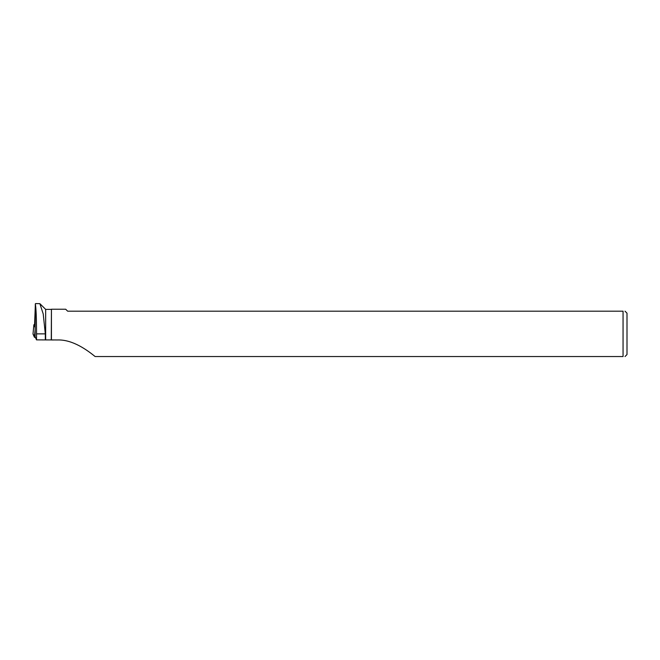 <?xml version="1.0" encoding="UTF-8"?>
<svg xmlns="http://www.w3.org/2000/svg" width="660" height="660" viewBox="0 0 660 660"><rect width="100%" height="100%" fill="white"/><g stroke="black" fill="none" stroke-linecap="round" stroke-linejoin="round"><path stroke-width="0.99" d="M34.567 324.637L33.883 324.728L35.161 327.616M51.538 339.974L54.219 339.95L51.546 339.933M35.442 337.466L34.419 337.252L33.008 334.034L35.442 337.466M35.294 306.38L34.567 324.967M51.431 339.933L51.431 309.235L65.695 309.235L67.65 311.182L623.057 311.182L623.057 356.54L95.131 356.54C87.739 350.6 72.971 339.397 57.428 339.966L51.282 339.916L51.431 309.235M45.664 339.883L45.664 309.375L39.856 303.649L43.213 313.912L45.317 333.861L45.309 339.916L51.282 339.916M35.846 303.608L39.847 303.658M35.97 303.493L35.31 303.806L35.104 336.707L36.506 339.867L45.309 339.916M36.506 339.867L36.547 333.861C36.506 318.004 36.094 307.989 35.31 303.806M625.012 311.182L627 313.178L627 354.544L625.012 356.54M623.057 356.54C625.622 356.54 625.622 356.54 623.057 356.54M623.057 311.182C625.622 311.182 625.622 311.182 623.057 311.182M35.128 332.277L34.749 337.359M33.883 324.728L33 334.051L33.883 324.72M34.419 337.252L35.145 329.513M36.547 333.861L45.317 333.861M51.282 309.375L45.664 309.375"/></g></svg>
